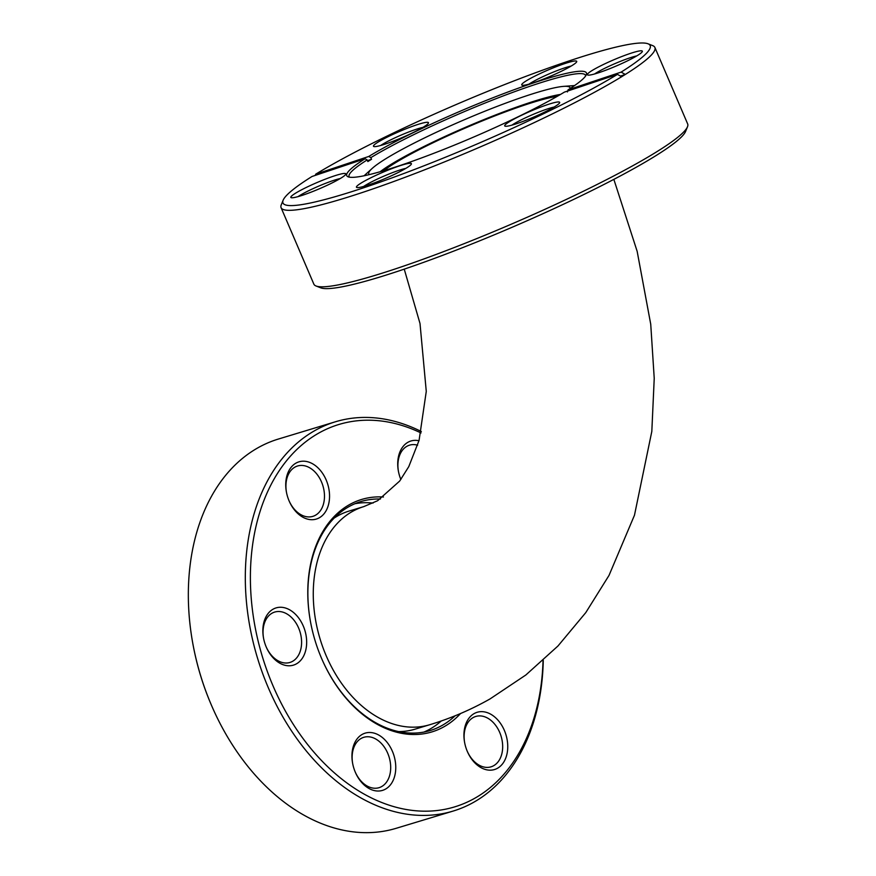 <?xml version="1.0" encoding="UTF-8"?>
<svg xmlns="http://www.w3.org/2000/svg" width="876" height="876" viewBox="0 0 876 876"><rect width="100%" height="100%" fill="white"/><g stroke="black" fill="none" stroke-linecap="round" stroke-linejoin="round"><path stroke-width="1.31" d="M303.008 195.085A29.904 3.329 156.8 0 1 291.15 197.658A29.904 3.329 156.8 0 1 303.457 188.844A29.904 3.329 156.8 0 1 333.625 176.142A29.904 3.329 156.8 0 1 345.768 174.247A29.904 3.329 156.8 0 1 330.482 183.719A29.904 3.329 156.8 0 1 303.008 195.085M340.26 178.529A26.313 2.935 -23.2 0 0 333.187 180.555A26.313 2.935 -23.2 0 0 298.048 196.618M368.621 184.913A29.904 3.329 156.8 0 1 356.762 187.486A29.904 3.329 156.8 0 1 369.07 178.671A29.904 3.329 156.8 0 1 399.237 165.969A29.904 3.329 156.8 0 1 411.381 164.075A29.904 3.329 156.8 0 1 396.094 173.547A29.904 3.329 156.8 0 1 368.621 184.913M405.873 168.356A26.313 2.935 -23.2 0 0 398.799 170.382A26.313 2.935 -23.2 0 0 363.66 186.446M516.884 123.593A29.904 3.329 156.8 0 1 505.025 126.166A29.904 3.329 156.8 0 1 517.333 117.351A29.904 3.329 156.8 0 1 547.5 104.649A29.904 3.329 156.8 0 1 559.654 102.755A29.904 3.329 156.8 0 1 544.357 112.227A29.904 3.329 156.8 0 1 516.884 123.593M554.136 107.036A26.313 2.935 -23.2 0 0 547.062 109.062A26.313 2.935 -23.2 0 0 511.923 125.126M599.534 72.445A29.904 3.329 156.8 0 1 587.676 75.018A29.904 3.329 156.8 0 1 599.983 66.193A29.904 3.329 156.8 0 1 630.151 53.491A29.904 3.329 156.8 0 1 642.305 51.607A29.904 3.329 156.8 0 1 627.019 61.079A29.904 3.329 156.8 0 1 599.534 72.445M636.786 55.889A26.313 2.935 -23.2 0 0 629.724 57.915A26.313 2.935 -23.2 0 0 594.585 73.978M533.922 82.607A29.904 3.329 156.8 0 1 522.063 85.191A29.904 3.329 156.8 0 1 534.371 76.365A29.904 3.329 156.8 0 1 564.538 63.663A29.904 3.329 156.8 0 1 576.693 61.78A29.904 3.329 156.8 0 1 561.407 71.241A29.904 3.329 156.8 0 1 533.922 82.607M571.174 66.05A26.313 2.935 -23.2 0 0 564.111 68.076A26.313 2.935 -23.2 0 0 528.973 84.151M385.659 143.938A29.904 3.329 156.8 0 1 373.8 146.511A29.904 3.329 156.8 0 1 386.108 137.685A29.904 3.329 156.8 0 1 416.275 124.983A29.904 3.329 156.8 0 1 428.43 123.1A29.904 3.329 156.8 0 1 413.144 132.572A29.904 3.329 156.8 0 1 385.659 143.938M422.911 127.381A26.313 2.935 -23.2 0 0 415.837 129.407A26.313 2.935 -23.2 0 0 380.71 145.471M687.485 126.779L685.601 131.422A199.761 22.25 156.8 0 1 583.471 194.68A199.761 22.25 156.8 0 1 399.927 270.596A199.761 22.25 156.8 0 1 320.704 287.821L316.039 285.981A203.341 22.645 -23.2 0 0 396.686 268.461A203.341 22.645 -23.2 0 0 583.525 191.176A203.341 22.645 -23.2 0 0 687.485 126.779A203.341 22.645 -23.2 0 0 687.671 123.943L654.887 47.457A203.341 22.645 156.8 0 1 625.289 74.46A203.341 22.645 156.8 0 1 621.621 76.738A203.341 22.645 156.8 0 1 363.901 191.975A203.341 22.645 156.8 0 1 281.087 207.678A203.341 22.645 156.8 0 1 281.262 204.831L283.145 200.199A199.761 22.25 -23.2 0 0 405.938 172.725A199.761 22.25 -23.2 0 0 617.471 74.372L564.407 92.111A130.382 14.52 156.8 0 1 399.839 165.586A130.382 14.52 156.8 0 1 348.133 176.821A130.382 14.52 156.8 0 1 365.084 158.742L312.02 176.481A199.761 22.25 -23.2 0 0 283.145 200.199M648.043 43.8A199.761 22.25 -23.2 0 0 568.831 61.013A199.761 22.25 -23.2 0 0 315.688 174.204L368.752 156.465A130.382 14.52 156.8 0 1 506.7 92.473A130.382 14.52 156.8 0 1 586.307 74.745A130.382 14.52 156.8 0 1 568.075 89.834L621.139 72.106A199.761 22.25 -23.2 0 0 648.043 43.8L652.708 45.629A203.341 22.645 156.8 0 1 654.887 47.457M315.316 175.375L315.688 174.204M585.606 76.004A128.586 14.323 -23.2 0 0 585.475 75.27A128.586 14.323 -23.2 0 0 533.101 85.202A128.586 14.323 -23.2 0 0 370.833 157.647L371.534 159.29A128.586 14.323 -23.2 0 0 367.854 161.556L367.154 159.925A128.586 14.323 -23.2 0 0 349.097 176.58A128.586 14.323 -23.2 0 0 349.535 177.182M621.621 76.738L617.471 74.372M621.139 72.106L625.289 74.46L620.46 76.081M367.154 159.925L365.084 158.742M567.407 91.936L568.075 89.834M368.752 156.465L370.833 157.647M281.087 207.678L313.86 284.152A203.341 22.645 -23.2 0 0 316.039 285.981M371.534 159.29L367.46 160.647M557.202 96.36A101.671 11.322 -23.2 0 0 524.242 105.197A101.671 11.322 -23.2 0 0 383.863 170.656M369.322 174.609A109.445 12.187 156.8 0 1 369.07 174.379A109.445 12.187 156.8 0 1 372.201 168.411A109.445 12.187 156.8 0 1 525.414 96.174A109.445 12.187 156.8 0 1 563.618 86.374A109.445 12.187 156.8 0 1 570.101 88.224A109.445 12.187 156.8 0 1 570.09 88.553M380.14 171.74A106.839 11.903 156.8 0 1 526.881 103.554A106.839 11.903 156.8 0 1 560.552 94.422M460.546 713.535A121.414 85.377 -106.8 0 1 321.054 657.164A121.414 85.377 -106.8 0 1 310.75 623.11A121.414 85.377 -106.8 0 1 329.759 521.527A121.414 85.377 -106.8 0 1 383.447 496.999M380.436 499.024A119.618 84.118 73.2 0 0 360.879 501.565A119.618 84.118 73.2 0 0 329.518 523.29A119.618 84.118 73.2 0 0 310.772 623.241M320.999 657.044A119.618 84.118 73.2 0 0 430.16 730.54A119.618 84.118 73.2 0 0 455.104 715.791M441.263 720.981A119.618 84.118 -106.8 0 1 423.962 732.051M301.256 659.716A29.904 21.035 -106.8 0 1 266.118 646.74A29.904 21.035 -106.8 0 1 263.577 638.352A29.904 21.035 -106.8 0 1 268.253 613.331A29.904 21.035 -106.8 0 1 299.176 618.675A29.904 21.035 -106.8 0 1 301.256 659.716M266.008 646.488A26.313 18.505 73.2 0 0 289.934 662.453A26.313 18.505 73.2 0 0 296.833 657.668A26.313 18.505 73.2 0 0 297.906 626.46A26.313 18.505 73.2 0 0 274.692 612.072A26.313 18.505 73.2 0 0 267.793 616.857A26.313 18.505 73.2 0 0 263.632 638.626M324.142 513.643A29.904 21.035 -106.8 0 1 289.003 500.667A29.904 21.035 -106.8 0 1 286.463 492.279A29.904 21.035 -106.8 0 1 291.15 467.258A29.904 21.035 -106.8 0 1 322.061 472.602A29.904 21.035 -106.8 0 1 324.142 513.643M288.894 500.415A26.313 18.505 73.2 0 0 312.82 516.369A26.313 18.505 73.2 0 0 319.718 511.595A26.313 18.505 73.2 0 0 320.791 480.387A26.313 18.505 73.2 0 0 297.577 465.999A26.313 18.505 73.2 0 0 290.679 470.773A26.313 18.505 73.2 0 0 286.518 492.542M400.847 479.479A29.904 21.035 -106.8 0 1 398.449 471.43A29.904 21.035 -106.8 0 1 403.135 446.41A29.904 21.035 -106.8 0 1 418.969 440.748M417.622 445.205A26.313 18.505 73.2 0 0 409.563 445.15A26.313 18.505 73.2 0 0 402.664 449.935A26.313 18.505 73.2 0 0 398.503 471.704M502.342 764.102A29.904 21.035 -106.8 0 1 467.193 751.126A29.904 21.035 -106.8 0 1 464.663 742.738A29.904 21.035 -106.8 0 1 469.339 717.718A29.904 21.035 -106.8 0 1 500.262 723.061A29.904 21.035 -106.8 0 1 502.342 764.102M467.094 750.874A26.313 18.505 73.2 0 0 491.02 766.839A26.313 18.505 73.2 0 0 497.918 762.054A26.313 18.505 73.2 0 0 498.981 730.847A26.313 18.505 73.2 0 0 475.777 716.458A26.313 18.505 73.2 0 0 468.879 721.244A26.313 18.505 73.2 0 0 464.707 743.012M390.357 784.951A29.904 21.035 -106.8 0 1 355.207 771.975A29.904 21.035 -106.8 0 1 352.678 763.587A29.904 21.035 -106.8 0 1 357.353 738.567A29.904 21.035 -106.8 0 1 388.276 743.91A29.904 21.035 -106.8 0 1 390.357 784.951M355.108 771.723A26.313 18.505 73.2 0 0 379.034 787.688A26.313 18.505 73.2 0 0 385.933 782.903A26.313 18.505 73.2 0 0 387.006 751.696A26.313 18.505 73.2 0 0 363.792 737.307A26.313 18.505 73.2 0 0 356.893 742.092A26.313 18.505 73.2 0 0 352.721 763.85M421.006 432.952A199.761 140.478 73.2 0 0 286.529 460.765A199.761 140.478 73.2 0 0 300.413 734.898A199.761 140.478 73.2 0 0 506.963 770.595A199.761 140.478 73.2 0 0 543.032 660.526M543.262 660.318A203.341 143.007 -106.8 0 1 506.492 774.121A203.341 143.007 -106.8 0 1 453.188 811.056A203.341 143.007 -106.8 0 1 273.849 699.869A203.341 143.007 -106.8 0 1 282.105 458.717A203.341 143.007 -106.8 0 1 335.409 421.783A203.341 143.007 -106.8 0 1 421.334 431.55M335.409 421.783L278.437 439.029A203.341 143.007 73.2 0 0 225.132 475.964A203.341 143.007 73.2 0 0 193.3 646.105A203.341 143.007 73.2 0 0 210.558 703.143A203.341 143.007 73.2 0 0 237.297 752.21A203.341 143.007 73.2 0 0 241.261 757.784A203.341 143.007 73.2 0 0 396.215 828.291L453.188 811.056M210.558 703.143L210.349 702.662A199.761 140.478 -106.8 0 1 193.399 646.63L193.3 646.105M354.879 503.733A119.618 84.118 -106.8 0 1 373.077 503.065M334.117 518.099A113.935 80.121 -106.8 0 1 349.097 511.058L363.748 506.624A113.935 80.121 73.2 0 0 352.141 511.606A113.935 80.121 73.2 0 0 326.168 655.686A113.935 80.121 73.2 0 0 429.744 724.726L415.093 729.16A113.935 80.121 -106.8 0 1 398.722 731.602M429.744 724.726C450.811 718.353 470.894 709.757 490.002 698.949L525.863 674.98L557.957 646.006L585.781 612.609L609.006 575.433L634.476 515.208L651.821 431.408L654.23 378.366L650.737 324.251L637.159 251.335L613.846 179.361M404.241 269.14L420.009 323.507L426.273 391.386L419.078 440.376L408.785 466.623L399.686 481.044L377.633 500.711L363.748 506.624M563.618 86.374L574.557 85.563M372.201 168.411L364.077 175.78"/></g></svg>

